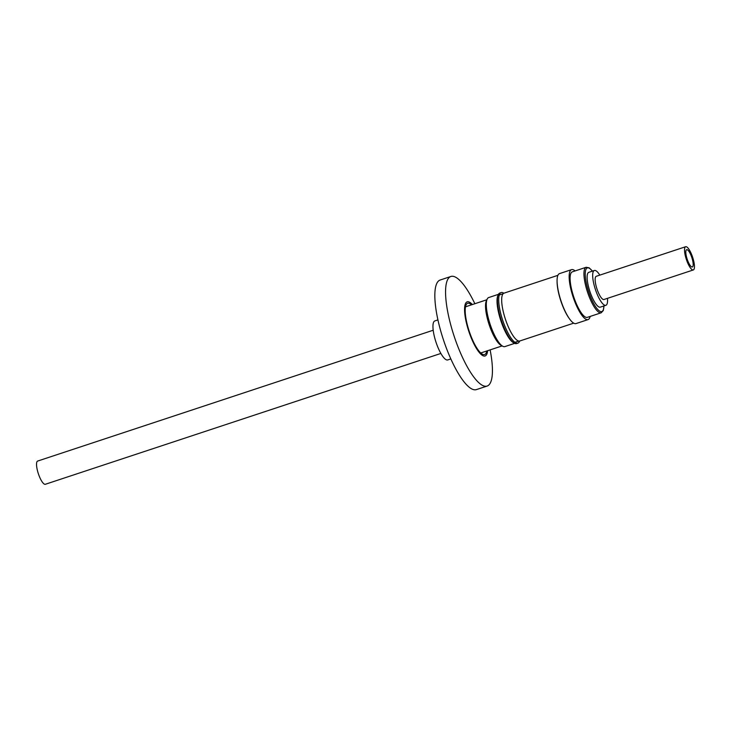 <?xml version="1.0" encoding="UTF-8"?>
<svg xmlns="http://www.w3.org/2000/svg" width="731" height="731" viewBox="0 0 731 731"><rect width="100%" height="100%" fill="white"/><g stroke="black" fill="none" stroke-linecap="round" stroke-linejoin="round"><path stroke-width="1.1" d="M686.93 249.664A9.101 2.467 71.7 0 0 686.637 249.7A9.101 2.467 71.7 0 0 686.985 258.6A9.101 2.467 71.7 0 0 692.056 266.998A9.101 2.467 71.7 0 0 692.348 266.97A9.101 2.467 71.7 0 0 692.001 258.07A9.101 2.467 71.7 0 0 686.93 249.664M433.2 330.229L37.665 461.06A12.226 3.317 71.7 0 0 38.131 473.021A12.226 3.317 71.7 0 0 44.947 484.315A12.226 3.317 71.7 0 0 45.34 484.278L440.875 353.448M692.942 269.986A12.226 3.317 71.7 0 0 693.335 269.94A12.226 3.317 71.7 0 0 692.869 257.979A12.226 3.317 71.7 0 0 686.053 246.685A12.226 3.317 71.7 0 0 685.66 246.722A12.226 3.317 71.7 0 0 686.126 258.692A12.226 3.317 71.7 0 0 692.942 269.986M685.66 246.722L596.277 276.291A12.226 3.317 71.7 0 0 596.743 288.252A12.226 3.317 71.7 0 0 603.559 299.546A12.226 3.317 71.7 0 0 603.952 299.509L693.335 269.94M607.479 298.339A18.339 4.98 -108.3 0 1 605.88 305.311L600.334 307.139A18.339 4.98 -108.3 0 1 599.265 307.102A18.339 4.98 -108.3 0 1 589.287 289.522A18.339 4.98 -108.3 0 1 588.82 272.316L594.358 270.488A18.339 4.98 -108.3 0 1 595.427 270.525A18.339 4.98 -108.3 0 1 599.804 275.121M605.88 305.311A18.339 4.98 -108.3 0 1 604.802 305.266A18.339 4.98 -108.3 0 1 594.833 287.685A18.339 4.98 -108.3 0 1 594.358 270.488M586.152 267.272L572.3 271.859A23.968 6.506 71.7 0 0 571.267 287.913A23.968 6.506 71.7 0 0 587.349 317.364L601.211 312.777A23.968 6.506 -108.3 0 1 585.12 283.336A23.968 6.506 -108.3 0 1 586.152 267.272L589.168 267.838L592.475 271.11M575.105 270.927A26.307 7.146 71.7 0 0 571.569 269.629A26.307 7.146 71.7 0 0 570.436 287.256A26.307 7.146 71.7 0 0 588.09 319.584A26.307 7.146 71.7 0 0 590.155 316.432M571.569 269.629L559.498 273.622A26.307 7.146 71.7 0 0 558.365 291.249A26.307 7.146 71.7 0 0 576.028 323.577L588.09 319.584M450.826 358.912L447.747 359.935A20.541 5.574 -108.3 0 1 446.614 359.908A20.541 5.574 -108.3 0 1 435.402 340.299A20.541 5.574 -108.3 0 1 434.844 320.927L437.924 319.913M573.707 323.157L519.814 340.984A25.183 6.835 -108.3 0 1 518.425 340.957A25.183 6.835 -108.3 0 1 504.682 316.916A25.183 6.835 -108.3 0 1 503.988 293.168L557.89 275.331M518.827 341.057L515.803 342.053A24.945 6.771 -108.3 0 1 514.578 342.071M501.146 292.583L499.885 293.003A26.627 7.228 71.7 0 0 498.286 294.666A26.627 7.228 71.7 0 0 499.913 315.682A26.627 7.228 71.7 0 0 514.332 343.177A26.627 7.228 71.7 0 0 516.607 343.57L517.868 343.15A26.627 7.228 -108.3 0 1 515.602 342.766A26.627 7.228 -108.3 0 1 501.174 315.262A26.627 7.228 -108.3 0 1 499.556 294.255A26.627 7.228 -108.3 0 1 501.146 292.583A26.627 7.228 -108.3 0 1 503.833 293.222M519.65 341.03A26.627 7.228 -108.3 0 1 517.868 343.15M502.133 345.909L481.327 352.79A24.306 6.597 -108.3 0 1 480.651 352.881M498.46 294.319L488.673 297.563A25.823 7.008 71.7 0 0 487.129 299.18L486.307 300.98A24.306 6.597 71.7 0 0 487.787 320.16A24.306 6.597 71.7 0 0 500.954 345.26L502.69 346.22A25.823 7.008 71.7 0 0 504.893 346.595L514.679 343.351M487.129 299.18A25.823 7.008 71.7 0 0 488.701 319.548A25.823 7.008 71.7 0 0 502.69 346.22M498.286 294.666L497.857 295.626A25.823 7.008 71.7 0 0 499.428 316.002A25.823 7.008 71.7 0 0 513.409 342.675L514.332 343.177M499.145 295.415A24.945 6.771 -108.3 0 1 500.132 294.694L503.166 293.698M487.623 350.706A28.509 7.739 -108.3 0 1 483.438 355.896A28.509 7.739 -108.3 0 1 467.146 325.816A28.509 7.739 -108.3 0 1 468.863 301.903A28.509 7.739 -108.3 0 1 472.354 304.553M474.858 303.73A57.712 15.662 71.7 0 0 454.253 276.61A57.712 15.662 71.7 0 0 450.881 276.473A57.712 15.662 71.7 0 0 452.37 330.604A57.712 15.662 71.7 0 0 483.748 385.922A57.712 15.662 71.7 0 0 487.12 386.059A57.712 15.662 71.7 0 0 490.117 349.884M450.881 276.473L440.153 280.028A57.712 15.662 71.7 0 0 441.643 334.149A57.712 15.662 71.7 0 0 473.021 389.468A57.712 15.662 71.7 0 0 476.393 389.605L487.12 386.059M486.809 350.981A26.992 7.328 -108.3 0 1 483.045 354.471A26.992 7.328 -108.3 0 1 482.323 354.142A26.992 7.328 -108.3 0 1 469.192 331.198A26.992 7.328 -108.3 0 1 466.058 304.964A26.992 7.328 -108.3 0 1 469.247 303.338A26.992 7.328 -108.3 0 1 471.541 304.827M465.464 306.965A24.306 6.597 -108.3 0 1 466.058 306.636L486.864 299.756M557.387 285.474A24.945 6.771 71.7 0 0 567.256 315.317M557.086 281.499A25.183 6.835 71.7 0 0 569.385 318.689M592.384 271.137A22.99 6.241 71.7 0 0 586.363 283.308A22.99 6.241 71.7 0 0 596.688 308.226A22.99 6.241 71.7 0 0 603.907 305.96M601.211 312.777L603.285 310.529L603.998 305.933"/></g></svg>
